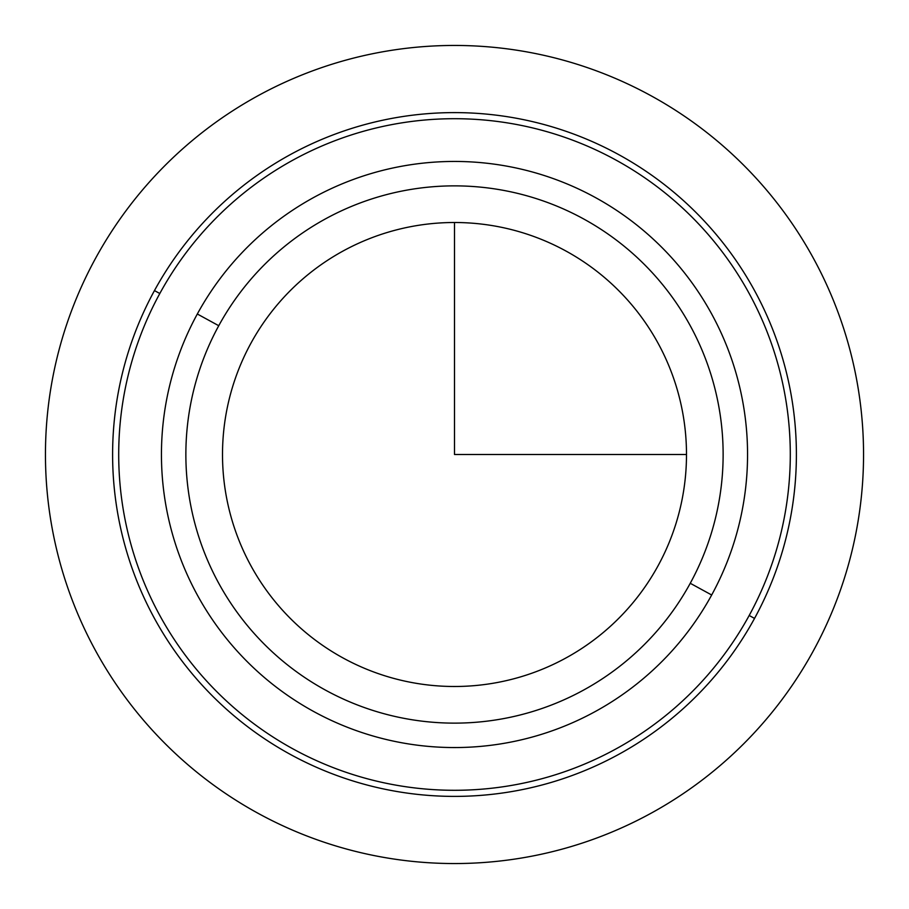 <?xml version="1.0" encoding="UTF-8"?>
<svg xmlns="http://www.w3.org/2000/svg" width="909" height="909" viewBox="0 0 909 909"><rect width="100%" height="100%" fill="white"/><g stroke="black" fill="none" stroke-linecap="round" stroke-linejoin="round"><path stroke-width="1.36" d="M250.907 343.272A232 232 0 0 1 565.728 250.907A232 232 0 0 1 658.093 565.728A232 232 0 0 1 343.272 658.093A232 232 0 0 1 250.907 343.272A232 232 0 0 0 343.272 658.093A232 232 0 0 0 658.093 565.728A232 232 0 0 0 565.728 250.907A232 232 0 0 0 250.907 343.272M711.679 594.997A293.05 293.05 0 0 0 594.997 197.321A293.05 293.05 0 0 0 197.321 314.003A293.05 293.05 0 0 0 314.003 711.679A293.05 293.05 0 0 0 711.679 594.997A293.05 293.05 0 0 1 314.003 711.679A293.05 293.05 0 0 1 197.321 314.003L218.751 325.717A268.632 268.632 0 0 1 583.283 218.751A268.632 268.632 0 0 1 690.249 583.283A268.632 268.632 0 0 1 325.717 690.249A268.632 268.632 0 0 1 218.751 325.717A268.632 268.632 0 0 0 325.717 690.249A268.632 268.632 0 0 0 690.249 583.283L711.679 594.997L690.249 583.283A268.632 268.632 0 0 0 583.283 218.751A268.632 268.632 0 0 0 218.751 325.717L197.321 314.003A293.05 293.05 0 0 1 594.997 197.321A293.05 293.05 0 0 1 711.679 594.997M159.814 293.516A335.785 335.785 0 0 1 615.484 159.814A335.785 335.785 0 0 1 749.186 615.484A335.785 335.785 0 0 1 293.516 749.186A335.785 335.785 0 0 1 159.814 293.516L154.462 290.585A341.898 341.898 0 0 1 618.415 154.462A341.898 341.898 0 0 1 754.538 618.415L749.186 615.484A335.785 335.785 0 0 0 615.484 159.814A335.785 335.785 0 0 0 159.814 293.516A335.785 335.785 0 0 0 293.516 749.186A335.785 335.785 0 0 0 749.186 615.484L754.538 618.415A341.898 341.898 0 0 1 290.585 754.538A341.898 341.898 0 0 1 154.462 290.585L159.814 293.516M754.538 618.415A341.898 341.898 0 0 0 618.415 154.462A341.898 341.898 0 0 0 154.462 290.585A341.898 341.898 0 0 0 290.585 754.538A341.898 341.898 0 0 0 754.538 618.415M454.5 222.5L454.5 454.5L686.5 454.5M863.55 454.5A409.05 409.05 0 0 1 454.5 863.55A409.05 409.05 0 0 1 45.45 454.5A409.05 409.05 0 0 1 454.5 45.45A409.05 409.05 0 0 1 863.55 454.5"/></g></svg>
